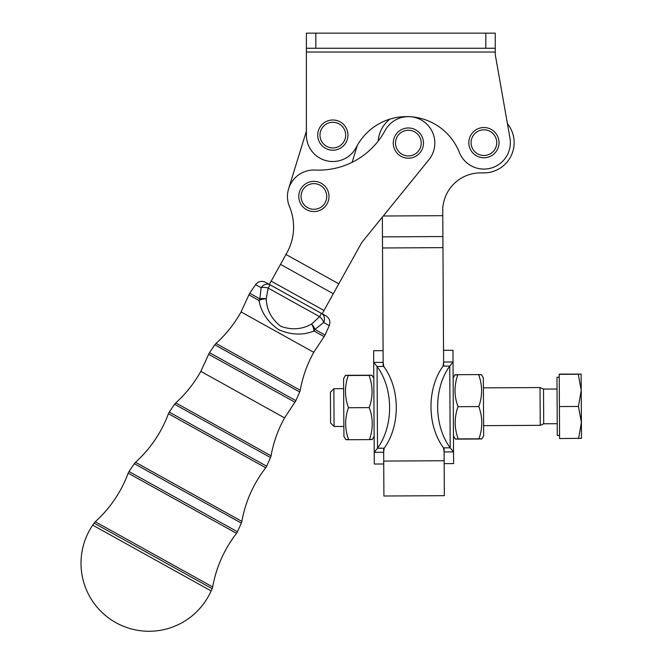 <?xml version="1.0" encoding="UTF-8"?>
<svg xmlns="http://www.w3.org/2000/svg" width="663" height="663" viewBox="0 0 663 663"><rect width="100%" height="100%" fill="white"/><g stroke="black" fill="none" stroke-linecap="round" stroke-linejoin="round"><path stroke-width="0.99" d="M442.776 214.845L442.735 208.389A11.329 11.329 0 0 1 443.116 205.406A37.774 37.774 0 0 1 480.31 172.894L484.089 172.877A30.216 30.216 0 0 0 507.427 123.666M315.132 170.051A26.445 26.445 0 0 0 289.507 206.657A52.883 52.883 0 0 1 286.938 252.736L269.335 284.427L326.03 315.919C329.594 318.315 330.671 321.538 329.262 325.599L323.693 322.508A7.558 6.415 -60.9 0 0 321.456 313.384L322.168 313.781L361.766 242.501L428.911 159.742A26.445 26.445 0 0 0 409.875 116.68A26.445 26.445 0 0 0 385.112 130.503A75.549 75.549 0 0 1 315.132 170.051M378.225 141.045A30.216 30.216 0 0 1 389.993 119.091M306.389 48.258L306.389 135.103A26.445 26.445 0 0 0 356.321 147.236A56.662 56.662 0 0 1 459.335 152.391A26.445 26.445 0 0 0 509.963 138.07L495.394 55.36A9.439 9.439 0 0 1 495.253 53.728L495.253 48.258L306.389 48.258L306.389 33.15L315.828 33.15L315.828 48.258M485.805 48.258L485.805 33.15L495.253 33.15L495.253 48.258M151.91 558.031L92.704 525.146L94.088 523.107L212.119 588.678L211.116 590.924L151.91 558.031M237.462 531.767L129.012 471.517L134.324 463.677L241.315 523.107L237.462 531.767A7.558 7.558 0 0 1 236.525 533.325L128.183 473.142A122.763 122.763 0 0 1 95.281 521.731L212.657 586.937A7.558 7.558 0 0 1 212.119 588.678M266.65 466.197L169.256 412.096L174.568 404.248L270.504 457.545L266.65 466.197A7.558 7.558 0 0 1 265.722 467.763L168.427 413.712A122.763 122.763 0 0 1 135.517 462.302L241.846 521.375A7.558 7.558 0 0 1 241.315 523.107M295.847 400.634L209.491 352.666L214.804 344.826L299.701 391.982L295.847 400.634A7.558 7.558 0 0 1 294.911 402.201L208.663 354.282L200.823 371.363L284.56 417.881L294.911 402.201M420.45 152.159A15.108 15.108 0 0 0 417.458 131.001A15.108 15.108 0 0 0 396.3 134.001A15.108 15.108 0 0 0 399.292 155.159A15.108 15.108 0 0 0 420.45 152.159M483.924 157.769A15.108 15.108 0 0 0 499.032 142.653A15.108 15.108 0 0 0 483.924 127.545A15.108 15.108 0 0 0 468.807 142.653A15.108 15.108 0 0 0 483.924 157.769M325.981 205.547A15.108 15.108 0 0 0 322.98 184.389A15.108 15.108 0 0 0 301.822 187.389A15.108 15.108 0 0 0 304.823 208.538A15.108 15.108 0 0 0 325.981 205.547M332.826 150.211A15.108 15.108 0 0 0 347.934 135.103A15.108 15.108 0 0 0 332.826 119.995A15.108 15.108 0 0 0 317.718 135.103A15.108 15.108 0 0 0 332.826 150.211M265.473 282.281L270.048 284.825A7.558 6.415 119.1 0 0 261.114 287.742L259.871 298.872L261.114 287.742L255.553 284.651C258.247 281.311 261.554 280.524 265.473 282.281M270.048 284.825L268.217 288.123A7.558 3.688 -165.3 0 0 261.114 287.742M255.553 284.651L249.736 293.237L259.871 298.872A7.558 3.555 6.3 0 1 266.195 298.822C266.642 309.836 271.474 318.986 280.706 326.279C291.703 330.215 302.005 329.478 311.61 324.05L319.624 316.682A7.558 3.688 43.4 0 1 323.693 322.508L314.9 329.445L323.693 322.508M259.871 298.872A7.558 5.519 119.1 0 0 259.026 300.48L259.109 300.811M314.9 329.445A7.558 3.555 -128.2 0 0 311.61 324.05A7.558 3.166 -114.1 0 1 313.98 331.011A7.558 5.519 -60.9 0 0 314.9 329.445L325.044 335.072L324.108 336.63L313.98 331.011C302.875 335.461 291.123 335.03 278.75 329.702C267.661 321.961 261.089 312.215 259.026 300.48A7.558 3.166 -7.8 0 1 266.195 298.822L268.217 288.123L319.624 316.682L321.456 313.384M299.701 391.982A7.558 7.558 0 0 0 300.231 390.242L215.997 343.451A122.763 122.763 0 0 0 241.067 311.933L313.748 352.31L324.108 336.63M270.504 457.545A7.558 7.558 0 0 0 271.043 455.812L175.761 402.88A122.763 122.763 0 0 0 200.823 371.363M485.805 33.15L315.828 33.15M288.637 188.673L306.389 131.117M357.332 145.363L352.103 162.327M361.766 242.501L382.344 217.124L383.181 366.448M480.31 172.894L484.089 172.877M383.645 448.196L383.91 496.015L444.343 495.675L444.077 447.856M443.622 366.109L442.768 213.461M454.967 374.81L453.127 378.034L453.044 361.981L449.746 366.075L453.044 361.981L453.542 451.884L450.202 447.823L453.542 451.884L453.451 435.823L455.324 439.03M443.53 350.321L452.978 350.271L453.044 361.981L443.597 362.031L443.066 366.117L449.746 366.075A56.662 40.062 89.7 0 0 450.202 447.823L449.746 366.075M450.202 447.823L443.522 447.856L444.102 451.934L453.542 451.884L453.608 463.586L444.169 463.644M443.522 447.856A56.662 40.062 -90.3 0 1 443.066 366.117M373.717 362.429L377.056 366.482L373.717 362.429L383.164 362.371L383.736 366.448L377.056 366.482L377.52 448.229L384.192 448.188L383.662 452.274L374.222 452.323L377.52 448.229L374.222 452.323L373.65 350.719L383.098 350.661M383.728 463.984L374.288 464.034L374.222 452.323M377.52 448.229A56.662 40.062 -90.3 0 0 377.056 366.482M383.736 366.448A56.662 40.062 89.7 0 1 384.192 448.188M333.97 407.704L333.87 388.717L330.414 392.206L330.58 423.027L334.077 426.483L333.97 407.704M557.235 423.698L543.71 423.781L540.246 425.331L540.03 387.557L483.402 387.872M578.625 438.442L581.401 422.422L581.492 438.318L559.58 438.55L559.224 374.123L581.128 374.106L581.401 422.422L578.443 406.436L581.219 390.316L578.26 374.23L581.128 374.106M559.224 374.338L578.26 374.23M559.398 406.543L578.443 406.436M559.564 435.425L557.293 435.434L556.97 377.264L559.24 377.255M543.71 423.781L543.511 389.073L540.03 387.557M345.788 439.644L343.915 436.445L343.591 378.648L345.423 375.424M369.424 439.403C373.294 439.453 373.294 439.519 369.432 439.61C373.236 428.92 373.17 418.254 369.25 407.612C373.054 396.847 372.996 386.115 369.067 375.399L348.29 375.515C344.428 375.465 344.428 375.399 348.29 375.308C344.428 375.399 344.428 375.465 348.29 375.515C344.487 386.272 344.553 397.013 348.473 407.728C344.669 418.411 344.727 429.085 348.655 439.726C344.785 439.677 344.785 439.61 348.655 439.519M369.067 375.399C372.929 375.308 372.929 375.241 369.067 375.192C372.929 375.241 372.929 375.308 369.067 375.399M348.473 407.728L369.25 407.612M348.29 375.308L369.067 375.192M348.655 439.726L369.432 439.61M481.479 374.661L483.352 377.869L483.675 435.657L481.835 438.881M457.835 374.902C453.973 374.852 453.973 374.786 457.835 374.694C454.031 385.385 454.089 396.051 458.009 406.701C454.213 417.458 454.271 428.19 458.191 438.906L478.968 438.79C482.83 438.84 482.83 438.906 478.968 438.997C482.83 438.906 482.83 438.84 478.968 438.79C482.772 428.033 482.714 417.292 478.785 406.576C482.589 395.894 482.531 385.228 478.611 374.578C482.473 374.628 482.473 374.694 478.611 374.786M458.191 438.906C454.329 438.997 454.329 439.063 458.191 439.113C454.329 439.063 454.329 438.997 458.191 438.906M478.611 374.578L457.835 374.694M478.968 438.997L458.191 439.113M478.785 406.576L458.009 406.701M418.643 150.799A12.846 12.846 0 0 1 396.557 148.114A12.846 12.846 0 0 1 409.925 130.329A12.846 12.846 0 0 1 418.643 150.799M483.924 155.498A12.846 12.846 0 0 1 472.794 136.238A12.846 12.846 0 0 1 495.046 136.238A12.846 12.846 0 0 1 483.924 155.498M324.166 204.179A12.846 12.846 0 0 1 302.088 201.494A12.846 12.846 0 0 1 315.455 183.717A12.846 12.846 0 0 1 324.166 204.179M332.826 147.948A12.846 12.846 0 0 1 321.704 128.68A12.846 12.846 0 0 1 343.948 128.68A12.846 12.846 0 0 1 332.826 147.948M259.026 300.48L248.907 294.861L249.736 293.237M306.389 52.037L495.253 52.037M324 310.475L271.167 281.129M280.474 264.38L333.307 293.734M338.81 283.822L285.977 254.476M442.959 247.639L382.518 247.979M383.711 461.075L444.152 460.735M382.46 236.873L442.892 236.542M442.776 215.682L383.255 216.014M92.704 525.146A67.991 67.991 0 0 0 115.984 622.706A67.991 67.991 0 0 0 211.116 590.924M329.262 325.599L325.044 335.072M248.907 294.861L241.067 311.933M300.231 390.242C302.651 376.857 307.16 364.211 313.748 352.31M215.997 343.451L214.804 344.826M209.491 352.666L208.663 354.282M271.043 455.812C273.463 442.42 277.963 429.773 284.56 417.881M175.761 402.88L174.568 404.248M169.256 412.096L168.427 413.712M241.846 521.375C245.476 501.576 253.432 483.7 265.722 467.763M135.517 462.302L134.324 463.677M129.012 471.517L128.183 473.142M212.657 586.937C216.279 567.138 224.235 549.262 236.525 533.325M95.281 521.731L94.088 523.107M343.649 388.659L333.87 388.717M540.246 425.331L483.617 425.646M343.857 426.433L334.077 426.483M557.036 388.999L543.511 389.073M373.808 378.482L371.935 375.275M374.131 436.271L372.299 439.494"/></g></svg>
